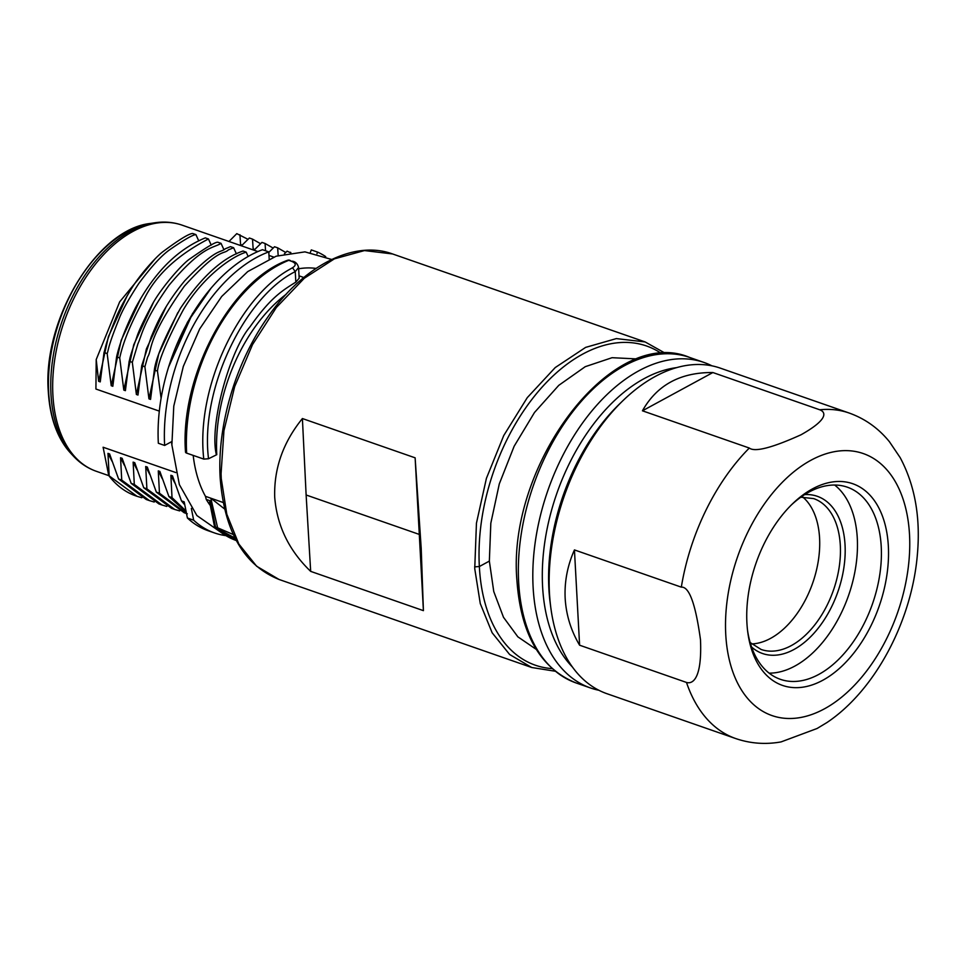 <?xml version="1.0" encoding="UTF-8"?>
<svg xmlns="http://www.w3.org/2000/svg" width="966" height="966" viewBox="0 0 966 966"><rect width="100%" height="100%" fill="white"/><g stroke="black" fill="none" stroke-linecap="round" stroke-linejoin="round"><path stroke-width="1.45" d="M154.983 259.021L119.663 301.863L96.214 359.545L95.912 389.032L159.318 411.118M175.824 472.567L103.108 447.234L108.747 475.55L137.003 496.307L141.845 497.744M171.888 445.109A130.338 79.61 -70.8 0 1 171.537 441.704M164.631 445.447L158.339 443.261A149.67 91.42 109.2 0 1 262.498 249.699L268.789 251.885A149.67 91.42 -70.8 0 0 164.631 445.447L171.731 441.595M193.188 455.397A134.528 82.17 109.2 0 0 205.468 496.343L206.229 499.398A135.675 82.871 109.2 0 0 210.334 505.604M316.027 268.415A134.528 82.17 109.2 0 0 298.663 268.777M299.037 275.841L303.807 277.508M206.229 499.398L210.31 500.823L209.598 501.861L214.392 526.023A3.369 1.847 -11.2 0 0 215.527 527.086L217.616 527.81L210.829 498.202L205.48 496.343M224.619 508.997L210.829 498.202L223.218 502.537M286.033 294.389A134.528 82.17 109.2 0 0 216.77 454.684L208.523 458.753L203.778 459.091L186.631 453.114A3.369 1.485 -3.1 0 1 185.508 452.088C179.761 376.511 230.355 280.901 287.457 260.325A3.369 2.355 68.2 0 1 288.774 260.325L291.358 261.231L289.812 260.277A3.369 2.053 109.2 0 0 288.774 260.325A149.67 91.42 109.2 0 0 278.486 265.179A149.67 91.42 109.2 0 0 186.631 453.114M295.837 282.132L299.158 278.232L298.591 267.461L295.246 271.615L295.837 282.132C281.637 290.971 270.226 298.059 249.977 326.858C229.751 350.61 209.175 424.786 216.324 454.527M208.523 458.753C199.793 387.885 245.871 295.922 295.246 271.615L292.517 267.739C296.441 265.252 296.055 263.078 291.358 261.231M292.517 267.739L289.993 269.188C239.508 296.96 195.494 387.125 203.778 459.091M221.069 473.702L221.262 478.593L220.139 477.566C217.133 425.342 235.668 362.697 267.425 317.645C302.817 265.964 353.713 239.653 392.534 253.949L364.448 250.568L334.369 258.852L304.314 278.244L276.361 307.49L252.524 344.584L234.666 386.642L223.943 430.715L221.069 473.702M665.888 353.58L645.131 341.94L616.344 338.595L585.638 347.386L555.233 367.563L527.279 397.642L503.757 435.533L486.405 478.375L476.443 523.198L474.741 568.66L480.271 603.581L492.129 632.754L509.613 654.477L531.711 667.494L279.053 579.467L256.606 566.209L238.819 544.003L226.805 514.214L221.262 478.593M220.139 477.566C224.245 531.385 243.927 565.364 279.162 579.503L279.077 579.479M423.41 610.645L421.2 548.241L415.126 457.824L302.406 418.544C283.11 442.331 273.873 468.546 274.706 497.2C276.976 525.758 288.967 550.487 310.678 571.377L423.41 610.645L419.292 534.415L306.125 494.99L310.678 571.377M536.287 649.406L517.848 636.823L503.479 617.274L493.759 591.53L489.351 561.101L490.825 523.198L499.277 483.966L514.141 446.244L534.5 412.482L558.771 385.349L585.239 366.682L612.082 357.698L637.475 358.954M598.908 690.279A172.371 105.282 -70.8 0 1 590.552 687.985A172.371 105.282 -70.8 0 1 533.111 587.219A172.371 105.282 -70.8 0 1 638.888 370.775A172.371 105.282 -70.8 0 1 703.96 362.443A172.371 105.282 -70.8 0 1 711.942 365.836M676.671 367.623A165.645 101.176 109.2 0 0 644.25 378.563A165.645 101.176 109.2 0 0 549.739 517.16A165.645 101.176 109.2 0 0 572.379 666.963M550.825 607.771L550.197 603.025A165.645 101.176 -70.8 0 1 619.556 403.933L622.998 400.6A172.371 105.282 109.2 0 0 549.449 592.919A172.371 105.282 109.2 0 0 550.825 607.771A172.371 105.282 109.2 0 0 606.889 693.685L735.778 738.579A172.371 105.282 -70.8 0 1 686.488 682.443C692.344 684.242 702.161 679.496 700.495 639.806C695.58 603.991 689.181 586.447 681.32 587.147L574.444 549.92C567.453 565.593 564.361 581.749 565.17 598.401C566.161 615.028 570.966 630.629 579.6 645.203L686.488 682.443M712.872 372.538C680.414 372.272 656.94 385.023 642.438 410.804L712.872 372.538L819.748 409.777A172.371 105.282 -70.8 0 1 849.186 413.037L720.31 368.131A172.371 105.282 109.2 0 0 655.238 376.474A172.371 105.282 109.2 0 0 622.998 400.6M642.438 410.804L749.314 448.043C754.772 452.305 772.003 447.886 801.007 434.785C829.492 418.773 825.435 411.89 819.748 409.777M849.186 413.037C865.113 418.737 878.529 428.312 889.445 441.752L900.167 457.618C914.814 485.077 920.574 517.052 917.458 553.566C912.206 619.918 875.739 690.002 826.836 722.616L817.079 728.497L781.059 741.912C765.531 744.677 750.437 743.566 735.778 738.579M812.454 488.893A106.779 65.217 109.2 0 0 792.482 503.841A106.779 65.217 109.2 0 0 747.769 632.187A106.779 65.217 109.2 0 0 822.815 680.245A106.779 65.217 109.2 0 0 888.346 546.152A106.779 65.217 109.2 0 0 812.454 488.893M579.6 645.203L574.444 549.92M747.539 630.375A101.744 62.138 109.2 0 0 780.395 679.327A101.744 62.138 109.2 0 0 818.794 674.413A101.744 62.138 109.2 0 0 879.748 574.806A101.744 62.138 109.2 0 0 847.327 487.178A101.744 62.138 109.2 0 0 808.928 492.105A101.744 62.138 109.2 0 0 791.178 505.121M769.129 673.145A101.744 62.138 109.2 0 0 794.861 666.069A101.744 62.138 109.2 0 0 853.932 576.545A101.744 62.138 109.2 0 0 834.66 485.029M751.645 643.924A79.876 48.783 109.2 0 0 819.579 538.074A79.876 48.783 109.2 0 0 802.806 497.067M302.406 418.544L306.125 494.99M415.126 457.824L419.292 534.415M235.052 538.11L218.207 528.994L217.616 527.81L233.337 534.548M210.31 500.823L215.527 527.086A3.369 2.053 109.2 0 0 216.13 528.269A3.369 2.572 132.6 0 1 215.418 527.847L236.32 540.549A149.67 91.42 109.2 0 1 216.13 528.269L218.207 528.994M269.176 258.948L268.789 251.885M96.214 359.545L98.641 381.329L108.385 336.687L127.367 295.367M104.026 352.469C105.548 348.472 104.304 346.565 115.715 318.406C118.395 311.475 123.6 301.621 131.328 288.87C139.406 275.419 155.478 257.282 162.94 251.667C179.398 239.459 189.336 233.398 192.753 233.506L195.893 234.593C192.512 234.907 183.794 239.942 169.738 249.711C161.503 255.495 151.143 266.821 138.657 283.69C128.418 299.472 121.849 311.306 118.963 319.178C107.468 347.543 108.735 349.559 107.166 353.568L104.026 352.469L100.247 381.884L98.641 381.329M107.166 353.568L111.223 385.712L121.197 340.274L140.891 298.168M116.596 356.852C119.832 342.773 126.123 326.411 135.482 307.78C147.134 286.383 168.084 253.104 205.323 237.877L208.451 238.976C177.321 255.193 155.937 275.141 144.284 298.796C131.304 322.125 123.117 341.843 119.724 357.939L116.596 356.852L112.829 386.267L111.223 385.712M119.724 357.939L123.805 390.083L133.743 344.765L153.183 302.974M129.166 361.236C130.156 358.615 128.538 360.475 136.737 337.327C138.621 331.253 143.56 320.736 151.553 305.799C159.462 290.017 182.345 263.44 190.338 258.562C206.652 247.115 215.841 241.681 217.905 242.261L221.033 243.347C213.583 248.322 202.413 245.328 169.002 285.296C143.391 321.352 142.087 334.671 137.909 343.824L132.318 362.322L129.166 361.236L125.399 390.65L123.805 390.083M132.318 362.322L136.375 394.466L146.373 348.992L166.043 306.898M141.761 365.619L151.264 336.808C155.357 327.438 162.771 307.224 184.796 280.708C217.06 247.175 220.2 253.225 225.271 248.793L230.463 246.644L233.615 247.731L228.399 249.892C222.989 255.06 220.176 246.765 184.337 286.178C146.494 339.899 152.676 348.798 147.617 357.142L144.9 366.706L141.736 365.619L137.981 395.034L136.375 394.466M144.888 366.706L148.945 398.849L150.551 399.405L154.343 370.002C155.828 358.229 164.498 337.702 180.364 308.42C201.351 277.133 222.252 258.007 243.046 251.039L246.185 252.138C229.377 257.33 200.747 279.778 183.142 310.122C167.42 339.368 158.859 359.69 157.458 371.089L154.343 370.002M157.458 371.089L161.105 398.27M198.682 240.727L195.893 234.593M211.24 245.11L208.451 238.976M221.033 243.347L223.822 249.47M233.615 247.731L236.404 253.877M248.153 256.461L246.185 252.138M175.643 347.41L187.549 322.125L210.95 288.291M168.652 366.863L192.657 313.322M177.816 312.622L158.75 353.918L148.945 398.849M248.02 239.339L236.791 233.627L228.978 241.488M239.93 234.726L240.582 244.531L242.188 245.086L249.361 238.01L252.5 239.109L253.152 248.902L254.77 249.47L261.943 242.394L265.07 243.48L265.553 250.762M268.814 252.404L274.525 246.753L277.665 247.839L278.172 255.519M284.415 253.78L287.083 251.148L290.247 252.633M316.981 253.708L317.597 252.114L311.306 249.916L310.352 252.404M317.597 252.114A149.67 91.42 -70.8 0 1 325.711 256.606M108.747 475.538A140.118 85.588 109.2 0 0 135.795 495.884L136.979 496.295M184.784 504.88L181.463 500.907L184.192 501.849L187.392 517.993L193.671 520.191L191.353 508.454M181.463 500.907L172.479 475.852L170.861 475.284L172.02 497.611L185.991 510.978M186.209 512.065L168.893 496.524L172.02 497.611M168.893 496.524L159.885 471.456L158.279 470.901L159.462 493.215L186.498 513.526M187.295 513.815L184.18 512.729L156.335 492.117L159.462 493.215M156.335 492.117L147.327 467.085L145.697 466.518L146.892 488.844L143.741 487.745L134.757 462.702L133.127 462.134L134.31 484.461L162.059 505.025L166.792 506.425M162.059 505.025L158.931 503.926L131.171 483.374L134.31 484.461M131.171 483.374L122.163 458.319L120.557 457.763L121.728 480.078L149.404 500.605L154.21 502.03M149.404 500.605L146.264 499.507L118.601 478.991L121.728 480.078M118.601 478.991L109.593 453.935L107.963 453.368L109.158 475.707M225.803 535.611A149.67 91.42 -70.8 0 1 214.512 532.942A149.67 91.42 -70.8 0 1 193.671 520.191M187.392 517.993A149.67 91.42 109.2 0 0 208.221 530.757L214.512 532.942M174.87 483.109L170.861 475.284M162.264 478.677L158.279 470.901M149.73 474.354L145.697 466.518M179.64 510.905L174.737 509.456L146.892 488.844M143.741 487.745L171.598 508.37L174.737 509.456M133.127 462.134L137.136 469.935M120.557 457.763L124.542 465.564M111.984 461.193L107.963 453.368M290.863 252.549L290.223 252.247M285.743 252.464L277.665 247.839M273.185 248.081L265.07 243.48M260.591 243.722L252.5 239.109M48.662 392.148A127.814 78.065 109.2 0 0 70.554 453.042C57.296 438.335 49.882 417.831 48.3 391.532C42.48 319.505 97.059 228.99 150.551 223.436A127.814 78.065 109.2 0 0 127.089 231.647A127.814 78.065 109.2 0 0 48.662 392.148M70.554 453.042L73.199 455.892A129.722 79.236 -70.8 0 1 50.969 394.08A129.722 79.236 -70.8 0 1 51.283 371.85A129.722 79.236 -70.8 0 1 130.579 231.188A129.722 79.236 -70.8 0 1 154.391 222.844C164.063 221.347 173.3 222.12 182.091 225.15A130.325 79.598 109.2 0 0 132.885 231.454A130.325 79.598 109.2 0 0 53.215 372.767A130.325 79.598 109.2 0 0 52.901 395.106A130.325 79.598 109.2 0 0 96.334 471.299L108.844 475.658M552.093 668.605A169.002 102.976 -70.6 0 1 479.45 568.225A169.002 102.976 109.4 0 1 479.353 566.523A169.002 103.483 -71 0 1 539.028 390.626A169.002 103.483 -71 0 1 661.819 353.737M474.632 566.861L479.377 566.523L489.351 561.101M576.086 682.95C540.537 668.52 520.819 634.42 516.943 580.651C506.631 464.731 612.372 324.564 689.507 357.396A172.371 105.282 109.2 0 0 571.969 412.724A172.371 105.282 109.2 0 0 518.609 581.399A172.371 105.282 109.2 0 0 518.645 582.184A172.371 105.282 109.2 0 0 576.086 682.95L590.552 687.985M681.32 587.147A172.371 105.282 -70.8 0 1 749.314 448.043M725.72 633.817A138.742 84.742 -70.8 0 1 810.764 460.347A138.742 84.742 -70.8 0 1 909.549 535.321A138.742 84.742 -70.8 0 1 824.505 708.79L824.36 708.863A138.742 84.742 -70.8 0 1 725.72 633.817M804.666 494.604A83.245 50.848 -70.8 0 1 845.045 544.969A83.245 50.848 -70.8 0 1 813.396 633.865A83.245 50.848 -70.8 0 1 751.572 646.991M800.79 497.212L813.686 498.601A79.876 48.783 -70.8 0 1 840.311 545.307A79.876 48.783 -70.8 0 1 815.702 623.686A79.876 48.783 -70.8 0 1 761.123 649.466L750.159 642.547M150.551 223.436L154.391 222.844M273.728 257.077L268.983 255.422M257.886 251.558L182.091 225.15M73.199 455.892C79.852 463.076 87.568 468.208 96.334 471.299M223.895 534.427L196.883 515.542L179.362 484.606L171.876 444.928L173.783 406.118L183.311 366.428L199.696 328.911L221.697 296.465L247.743 271.579L276.119 256.207L304.966 251.872L331.688 259.48M298.591 267.461C297.576 263.815 295.511 261.714 292.396 261.17M289.812 260.277A3.369 3.369 0 0 0 287.457 260.325M645.131 341.94L392.486 253.925M555.172 671.225L531.747 667.506M689.507 357.396L703.96 362.443M214.392 526.023A3.369 3.369 0 0 0 215.418 527.847"/></g></svg>
